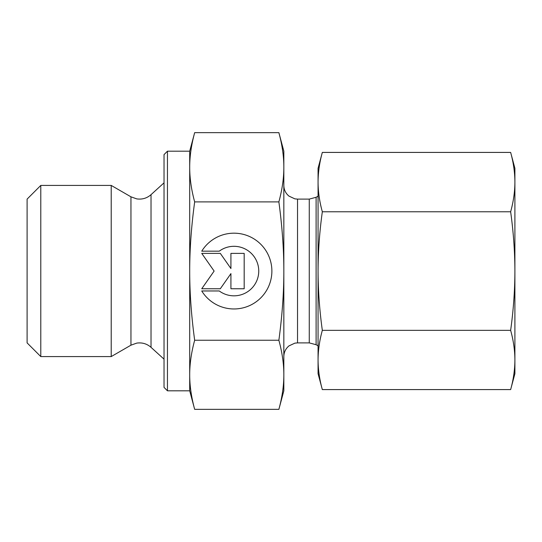 <?xml version="1.0" encoding="UTF-8"?>
<svg xmlns="http://www.w3.org/2000/svg" width="542" height="542" viewBox="0 0 542 542"><rect width="100%" height="100%" fill="white"/><g stroke="black" fill="none" stroke-linecap="round" stroke-linejoin="round"><path stroke-width="0.81" d="M201.739 251.17L219.253 251.17L201.739 251.176A37.893 37.893 -0 0 1 271.881 271.068A37.893 37.893 -0 0 1 201.739 290.966A37.893 37.893 180 0 0 271.881 271.068M219.253 251.176L219.253 251.17A24.763 24.763 0 0 1 258.751 271.068L258.751 271.068A24.763 24.763 180 0 0 219.253 251.176M201.739 290.966L219.253 290.966A24.763 24.763 180 0 0 258.751 271.068M230.926 253.385L244.185 253.385L244.185 288.757L230.926 288.757L230.926 273.602L220.309 288.757L201.739 288.757L214.124 271.068L201.739 253.385L220.309 253.385L230.926 268.541L230.926 253.385L230.926 268.541M201.746 253.385L214.124 271.068M201.746 288.757L220.309 288.757L230.926 273.602M230.926 288.757L244.185 288.757L244.185 253.385M40.792 356.582L40.792 185.418L111.212 185.418L111.212 356.582L40.792 356.582L27.1 342.89L27.1 199.11L40.792 185.418M167.451 390.809L167.451 151.191L164.03 154.612L164.03 387.388L167.451 390.809L189.7 390.809L189.7 374.793C189.686 385.626 191.346 397.144 194.666 409.346L278.873 409.346L283.839 390.809L283.839 374.793C283.873 364.122 282.219 352.605 278.873 340.24C282.219 315.491 283.873 292.436 283.839 271.068L283.839 271C283.866 249.659 282.213 226.624 278.873 201.895C282.219 189.51 283.873 177.972 283.839 167.275C283.873 156.584 282.219 145.039 278.873 132.655L283.839 151.191L283.839 271M189.7 390.809L194.666 409.346M194.666 132.655C191.346 144.883 189.686 156.421 189.7 167.275L189.7 151.191L194.666 132.655L278.873 132.655M189.7 271.068C189.686 292.761 191.346 315.817 194.666 340.24C191.346 352.442 189.686 363.96 189.7 374.793L189.7 167.275C189.686 178.128 191.346 189.673 194.666 201.895C191.346 226.326 189.686 249.381 189.7 271.068M194.666 201.895L278.873 201.895M194.666 340.24L278.873 340.24M278.873 409.346C282.219 396.981 283.873 385.464 283.839 374.793L283.839 271.068M514.9 168.305L514.9 373.695L510.645 389.583C513.437 379.495 514.859 369.617 514.9 359.969C514.859 350.315 513.437 340.444 510.645 330.349C513.437 310.153 514.859 290.383 514.9 271.061C514.859 251.732 513.437 231.969 510.645 211.766C513.437 201.658 514.859 191.766 514.9 182.092C514.859 172.424 513.437 162.525 510.645 152.417L514.9 168.305M318.066 359.969C318.113 369.617 319.529 379.495 322.327 389.583L318.066 373.695L318.066 271.061C318.113 290.383 319.529 310.153 322.327 330.349C319.529 340.444 318.113 350.315 318.066 359.969L318.066 360.857M322.314 152.458L322.327 152.417C319.529 162.525 318.113 172.424 318.066 182.092L318.066 168.305L322.314 152.458M318.066 182.092C318.113 191.766 319.529 201.658 322.327 211.766C319.529 231.969 318.113 251.732 318.066 271.061L318.066 182.092M322.327 330.349L510.645 330.349M322.327 389.583L510.645 389.583M322.327 152.417L510.645 152.417M322.327 211.766L510.645 211.766M151.022 347.334C146.896 343.743 142.126 342.341 136.72 343.12L130.954 345.179L130.954 196.821L136.72 198.88C142.126 199.659 146.896 198.257 151.022 194.666L151.022 347.334L164.03 359.15M316.108 271L316.108 197.281L309.265 199.11L309.265 342.89L316.108 344.719L316.108 271M309.265 342.89L297.531 342.89L297.531 199.11L309.265 199.11M167.451 151.191L189.7 151.191M151.022 194.666L164.03 182.85M130.954 196.821L111.212 185.418M130.954 345.179L111.212 356.582M316.108 344.719L318.066 345.85M316.108 197.281L318.066 196.15M297.531 199.11L294.862 198.853L288.967 196.109C285.641 193.325 283.927 189.761 283.839 185.418M297.531 342.89L294.862 343.147L288.967 345.891C285.641 348.675 283.927 352.239 283.839 356.582"/></g></svg>
